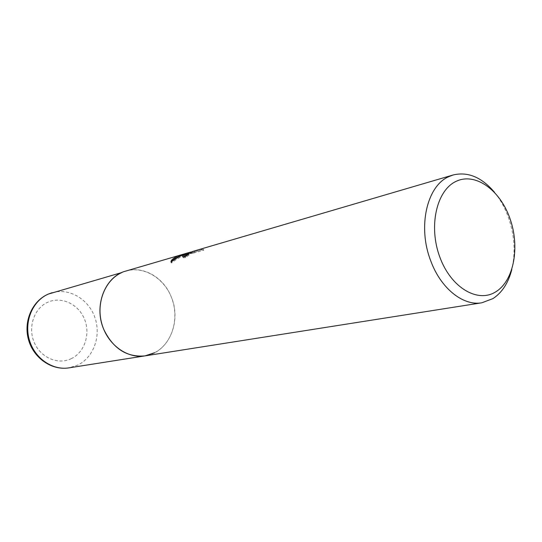 <?xml version="1.0" encoding="UTF-8"?>
<svg xmlns="http://www.w3.org/2000/svg" width="542" height="542" viewBox="0 0 542 542"><rect width="100%" height="100%" fill="white"/><g stroke="black" fill="none" stroke-linecap="round" stroke-linejoin="round"><path stroke-width="0.41" stroke-dasharray="2.71 2.03" d="M494.487 192.295C500.273 199.422 504.887 207.735 508.328 217.234C514.554 235.181 515.713 252.586 511.817 269.449M154.612 352.734C171.699 344.014 179.395 319.76 172.16 299.279C165.127 278.724 144.321 265.587 125.927 271.041C143.508 265.573 163.82 277.606 171.306 297.016C181.943 321.562 168.569 352.822 144.985 355.884M188.867 252.586L194.415 251.095L185.987 253.568L192.823 252.267L203.358 249.185L201.678 248.907L193.541 251.19M183.142 256.942L183.271 257.782L185.554 257.599L189.043 254.977L187.674 255.174C187.241 254.591 189.307 253.561 193.86 252.098L202.037 249.821L201.678 248.907M189.043 254.977L188.677 254.069M202.037 249.821L203.731 250.126L193.189 253.189L192.823 252.267M203.731 250.126L203.358 249.185M185.554 257.599L185.181 256.671M171.753 261.515L171.394 263.012C177.234 258.426 183.711 255.086 190.818 252.992L191.543 252.782L191.204 251.935M191.543 252.782L187.247 254.239M193.189 253.189L186.346 254.462L194.774 252.003L180.486 256.061M186.346 254.462L185.987 253.568M194.774 252.003L194.415 251.095M171.394 263.012L171.021 262.077M52.079 292.721C69.186 287.639 88.468 299.069 94.823 317.314C101.374 335.484 93.929 357.151 77.94 365.003L68.956 367.862M71.463 358.574C58.258 365.213 40.569 357.781 34.187 342.361C27.601 327.036 34.254 308.039 47.913 302.179C61.483 296.088 78.387 304.109 84.416 318.974C90.643 333.743 84.769 352.158 71.463 358.574M187.539 254.835L187.674 255.174M182.905 256.861L183.271 257.782M185.5 254.544L190.818 252.992M190.872 252.972L193.86 252.098"/><path stroke-width="0.81" d="M511.817 269.449C508.382 282.883 502.095 292.592 492.969 298.588L481.858 302.788C463.153 306.223 440.666 288.358 430.633 260.573C417.557 226.922 426.832 186.299 448.485 176.794L453.153 174.971C467.929 171.455 481.702 177.234 494.487 192.295M154.612 352.734L144.985 355.884C126.835 357.49 113.095 348.655 103.759 329.38C93.427 305.83 105.08 276.345 125.927 271.041L188.867 252.586M453.153 174.971L193.541 251.19L188.867 252.89L187.315 254.266L188.677 254.069L185.181 256.671L182.905 256.861C182.098 256.285 183.149 255.235 186.055 253.717L190.493 252.084C183.386 254.191 176.895 257.525 171.021 262.077C170.791 260.404 172.844 258.487 177.166 256.319L185.228 253.629M187.315 254.266L187.539 254.835M455.747 181.529C474.921 171.929 499.704 189.537 509.792 218.06C520.137 246.441 514.148 280.444 495.93 291.725C477.881 303.439 451.052 287.836 439.86 257.179C428.383 226.678 436.418 190.676 455.747 181.529M187.247 254.239L183.142 256.942M180.486 256.061L180.039 256.197C175.676 257.802 172.912 259.571 171.753 261.515M180.039 256.197L179.687 255.316M68.956 367.862L144.985 355.884C127.126 358.872 107.519 344.604 101.781 323.628C95.873 302.707 105.189 279.774 121.923 272.511L48.353 294.076C32.777 300.735 23.99 321.155 29.254 339.617C34.356 358.127 52.344 370.626 68.956 367.862C51.781 370.687 33.597 358.14 28.53 339.787C23.272 321.487 32.147 301.013 48.204 294.13L52.079 292.721M144.985 355.884L481.858 302.788"/></g></svg>
